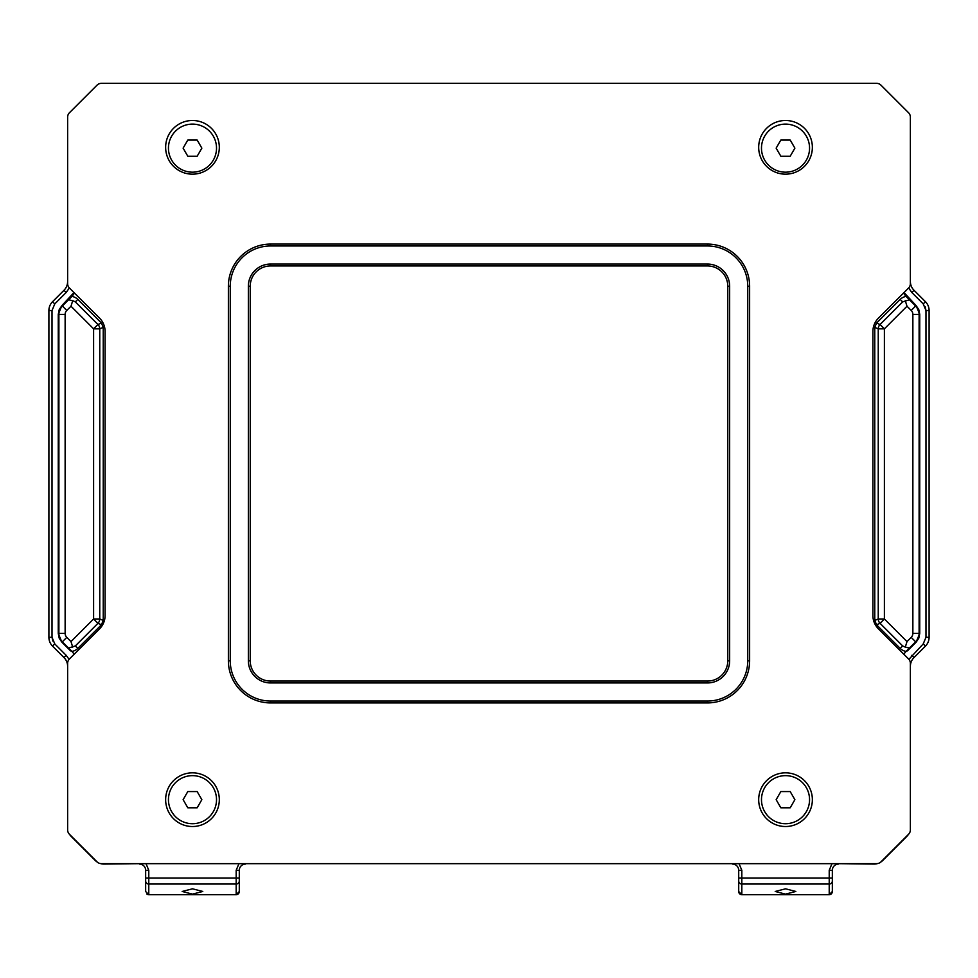 <?xml version="1.0" encoding="UTF-8"?>
<svg xmlns="http://www.w3.org/2000/svg" width="978" height="978" viewBox="0 0 978 978"><rect width="100%" height="100%" fill="white"/><g stroke="black" fill="none" stroke-linecap="round" stroke-linejoin="round"><path stroke-width="1.47" d="M785.517 894.136L775.224 891.471L785.517 888.806L795.823 891.471L785.517 894.136M192.483 894.136L182.177 891.471L192.483 888.806L202.776 891.471L192.483 894.136M239.292 891.533L239.292 870.31L239.292 891.533L236.175 894.662L236.175 884.039L148.778 884.039L148.778 894.662L236.175 894.662A3.117 3.117 0 0 0 239.194 892.339M906.716 836.508A12.482 12.482 0 0 0 908.391 834.43A12.482 12.482 0 0 1 906.716 836.508L882.816 860.408L906.508 836.312M925.188 306.774L925.983 310.527L925.983 637.289L929.1 637.289A12.482 12.482 0 0 1 925.445 646.116L914.027 657.534L925.445 646.116L923.232 643.903L908.917 659.355M908.66 287.935L911.826 292.495L914.027 290.295L925.445 301.701L914.027 290.295A12.482 12.482 0 0 1 910.371 281.456L910.371 120.135A12.482 12.482 0 0 1 910.371 120.135L910.371 120.135M95.184 860.408A12.482 12.482 0 0 0 97.323 862.131A12.482 12.482 0 0 1 95.184 860.408L71.284 836.508L95.392 860.212M732.461 863.66L245.539 863.66M738.806 892.339A3.117 3.117 0 0 0 739.686 893.806M739.906 893.99A3.117 3.117 0 0 0 741.825 894.662L829.222 894.662L832.339 891.533A3.117 3.117 0 0 1 829.222 894.662L829.222 884.039L741.825 884.039L741.825 894.662L738.708 891.533L738.708 870.31A6.247 6.247 0 0 0 732.461 864.063A6.247 6.247 0 0 1 738.708 870.31L741.825 870.31L739.05 863.66M873.99 863.66L873.99 864.063A12.482 12.482 0 0 0 877.303 863.623A12.482 12.482 0 0 1 873.99 864.063L838.586 863.66M910.371 827.681L910.371 827.681A12.482 12.482 0 0 1 910.371 827.694L910.371 666.36A12.482 12.482 0 0 1 914.027 657.534L911.826 655.321M925.445 646.116A12.482 12.482 0 0 0 929.1 637.289L929.1 310.527L925.983 310.527L923.232 303.913L925.445 301.701A12.482 12.482 0 0 1 929.1 310.527A12.482 12.482 0 0 0 925.445 301.701M69.083 659.355L66.174 655.321L63.973 657.534L52.555 646.116A12.482 12.482 0 0 1 48.9 637.289L48.9 310.527A12.482 12.482 0 0 1 52.555 301.701L63.973 290.295L66.174 292.495L69.34 287.935M139.414 863.66L104.01 864.063A12.482 12.482 0 0 1 100.697 863.623A12.482 12.482 0 0 0 104.01 864.063L104.01 863.66M146.859 893.99A3.117 3.117 0 0 0 148.778 894.662L145.661 891.533L145.661 875.933M832.339 891.533L832.339 870.31A6.247 6.247 0 0 1 838.586 864.063A6.247 6.247 0 0 0 832.339 870.31L829.222 870.31L829.222 878.012L741.825 878.012L741.825 870.31M238.95 863.66L236.175 870.31L236.175 878.012L148.778 878.012L148.778 870.31L145.661 870.31A6.247 6.247 0 0 0 139.414 864.063A6.247 6.247 0 0 1 145.661 870.31L145.661 891.533M919.112 605.785A12.482 12.482 0 0 0 919.736 601.886L919.112 605.785A12.482 12.482 0 0 0 919.736 601.886L919.112 601.886M907.413 650.908L916.08 642.24L918.758 638.243M918.807 638.133L919.736 633.402L919.736 314.415L918.807 309.684M70.587 650.908L61.92 642.24L58.264 633.402L59.193 638.133M58.888 605.785L58.264 601.886A12.482 12.482 0 0 0 58.888 605.785A12.482 12.482 0 0 1 58.264 601.886L58.888 601.886M59.23 638.243L61.92 642.24M58.888 342.043A12.482 12.482 0 0 0 58.264 345.931L58.888 342.031A12.482 12.482 0 0 0 58.264 345.931L58.888 345.931M70.587 296.909L73.961 292.556L61.92 305.576L59.242 309.574M59.193 309.684L58.264 314.415L58.264 633.402M907.413 296.909L904.039 292.569L916.08 305.576L919.736 314.415M919.112 342.031L919.736 345.931A12.482 12.482 0 0 0 919.112 342.043A12.482 12.482 0 0 1 919.736 345.931L919.112 345.931M918.77 309.574L916.08 305.576M58.264 314.415L61.92 305.576M919.736 633.402L916.08 642.24M882.816 860.408A12.482 12.482 0 0 1 880.677 862.131A12.482 12.482 0 0 0 882.816 860.408L882.608 860.212M71.284 836.508A12.482 12.482 0 0 1 69.609 834.43A12.482 12.482 0 0 0 71.284 836.508L71.492 836.312M239.292 870.31A6.247 6.247 0 0 1 245.539 864.063A6.247 6.247 0 0 0 239.292 870.31L236.175 870.31M67.629 281.468A12.482 12.482 0 0 1 63.973 290.295A12.482 12.482 0 0 0 67.629 281.468M63.973 657.534A12.482 12.482 0 0 1 67.629 666.348A12.482 12.482 0 0 0 63.973 657.534M165.637 147.323A26.846 26.846 0 0 1 192.483 120.49A26.846 26.846 0 0 1 219.316 147.323A26.846 26.846 0 0 1 192.483 174.17A26.846 26.846 0 0 1 165.637 147.323M758.683 147.323A26.846 26.846 0 0 1 785.517 120.49A26.846 26.846 0 0 1 812.363 147.323A26.846 26.846 0 0 1 785.517 174.17A26.846 26.846 0 0 1 758.683 147.323M165.637 799.674A26.846 26.846 0 0 1 192.483 772.828A26.846 26.846 0 0 1 219.316 799.674A26.846 26.846 0 0 1 192.483 826.52A26.846 26.846 0 0 1 165.637 799.674M758.683 799.674A26.846 26.846 0 0 1 785.517 772.828A26.846 26.846 0 0 1 812.363 799.674A26.846 26.846 0 0 1 785.517 826.52A26.846 26.846 0 0 1 758.683 799.674M878.403 318.192L908.55 288.058A6.247 6.247 0 0 0 910.371 283.644L910.371 117.14A6.247 6.247 0 0 0 908.55 112.727L880.982 85.172A6.247 6.247 0 0 0 876.569 83.338L101.431 83.338A6.247 6.247 0 0 0 97.018 85.172L69.45 112.727A6.247 6.247 0 0 0 67.629 117.14L67.629 283.644A6.247 6.247 0 0 0 69.45 288.058L99.597 318.192A18.729 18.729 0 0 1 105.086 331.444L105.086 615.565A18.729 18.729 0 0 1 99.597 628.805L69.45 658.952A6.247 6.247 0 0 0 67.629 663.365L67.629 829.87A6.247 6.247 0 0 0 69.45 834.283L97.018 861.838A6.247 6.247 0 0 0 101.431 863.66L876.569 863.66A6.247 6.247 0 0 0 880.982 861.838L908.55 834.283A6.247 6.247 0 0 0 910.371 829.87L910.371 663.365A6.247 6.247 0 0 0 908.55 658.952L878.403 628.805A18.729 18.729 0 0 1 872.914 615.565L872.914 331.444A18.729 18.729 0 0 1 878.403 318.192M749.625 660.773L749.625 286.224A42.14 42.14 0 0 0 707.485 244.084L270.515 244.084A42.14 42.14 0 0 0 228.375 286.224L228.375 660.773A42.14 42.14 0 0 0 270.515 702.913L707.485 702.913A42.14 42.14 0 0 0 749.625 660.773L747.754 660.773L747.754 286.224A40.269 40.269 0 0 0 707.485 245.967L270.515 245.967A40.269 40.269 0 0 0 230.246 286.224L230.246 660.773A40.269 40.269 0 0 0 270.515 701.043L707.485 701.043A40.269 40.269 0 0 0 747.754 660.773M248.351 286.224L248.351 660.773A22.164 22.164 0 0 0 270.515 682.937L707.485 682.937A22.164 22.164 0 0 0 729.649 660.773L729.649 286.224A22.164 22.164 0 0 0 707.485 264.06L270.515 264.06A22.164 22.164 0 0 0 248.351 286.224L250.221 286.224A20.294 20.294 0 0 1 270.515 265.943L707.485 265.943A20.294 20.294 0 0 1 727.779 286.224L727.779 660.773A20.294 20.294 0 0 1 707.485 681.067L270.515 681.067A20.294 20.294 0 0 1 250.221 660.773L250.221 286.224M903.892 654.294A22.47 22.47 0 0 1 906.961 650.468L909.406 648.023L905.286 647.143L907.009 641.592L911.227 637.375A5.623 5.623 0 0 0 912.865 633.402L912.865 314.415A5.623 5.623 0 0 0 911.227 310.442L915.64 306.028L906.08 296.42A10.648 10.648 0 0 0 900.2 299.415L876.557 323.046L874.76 327.398L874.76 620.419L876.557 624.771L900.2 648.402A10.648 10.648 0 0 0 906.044 651.397M906.08 296.42A22.47 22.47 0 0 1 903.586 293.021M874.76 620.419L878.244 618.976L884.393 618.976L880.053 623.316A6.247 6.137 -112.5 0 1 878.244 618.976L878.244 328.84A6.247 6.137 -67.5 0 1 880.053 324.5L902.67 301.884L909.406 299.794M876.557 323.046L880.053 324.5L884.393 328.84L907.009 306.224L905.286 300.674M900.2 648.402L902.67 645.932L905.286 647.143M912.865 633.402L919.112 633.402L919.112 314.415L912.865 314.415M909.406 648.023L915.64 641.8L911.227 637.375M907.009 306.224L911.227 310.442M915.64 306.028A11.858 11.858 0 0 1 919.112 314.415M919.112 633.402A11.858 11.858 0 0 1 915.64 641.8M74.414 293.021A22.47 22.47 0 0 1 71.039 297.349L68.594 299.794L72.714 300.674L70.991 306.224L66.773 310.442A5.623 5.623 0 0 0 65.135 314.415L65.135 633.402A5.623 5.623 0 0 0 66.773 637.375L62.36 641.8L71.92 651.397A10.648 10.648 0 0 0 77.8 648.402L101.443 624.771L103.24 620.419L103.24 327.398L101.443 323.046L77.8 299.415A10.648 10.648 0 0 0 71.956 296.42M71.92 651.397A22.47 22.47 0 0 1 74.108 654.294M103.24 327.398L99.756 328.84L93.607 328.84L97.947 324.5A6.247 6.137 67.5 0 1 99.756 328.84L99.756 618.976A6.247 6.137 112.5 0 1 97.947 623.316L75.33 645.932L68.594 648.023M101.443 624.771L97.947 623.316L93.607 618.976L70.991 641.592L72.714 647.143M77.8 299.415L75.33 301.884L72.714 300.674M65.135 314.415L58.888 314.415L58.888 633.402L65.135 633.402M68.594 299.794L62.36 306.028L66.773 310.442M70.991 641.592L66.773 637.375M62.36 641.8A11.858 11.858 0 0 1 58.888 633.402M58.888 314.415A11.858 11.858 0 0 1 62.36 306.028M761.483 148.143A24.034 24.034 0 0 1 785.517 124.108A24.034 24.034 0 0 1 809.552 148.143A24.034 24.034 0 0 1 785.517 172.177A24.034 24.034 0 0 1 761.483 148.143M780.835 156.248L776.153 148.143L780.835 140.037L790.2 140.037L794.882 148.143L790.2 156.248L780.835 156.248M168.448 148.143A24.034 24.034 0 0 1 192.483 124.108A24.034 24.034 0 0 1 216.517 148.143A24.034 24.034 0 0 1 192.483 172.177A24.034 24.034 0 0 1 168.448 148.143M187.8 156.248L183.118 148.143L187.8 140.037L197.165 140.037L201.847 148.143L197.165 156.248L187.8 156.248M809.552 799.674A24.034 24.034 0 0 1 785.517 823.708A24.034 24.034 0 0 1 761.483 799.674A24.034 24.034 0 0 1 785.517 775.64A24.034 24.034 0 0 1 809.552 799.674M790.2 791.569L794.882 799.674L790.2 807.791L780.835 807.791L776.153 799.674L780.835 791.569L790.2 791.569M216.517 799.674A24.034 24.034 0 0 1 192.483 823.708A24.034 24.034 0 0 1 168.448 799.674A24.034 24.034 0 0 1 192.483 775.64A24.034 24.034 0 0 1 216.517 799.674M197.165 791.569L201.847 799.674L197.165 807.791L187.8 807.791L183.118 799.674L187.8 791.569L197.165 791.569M52.812 641.042L52.017 637.289L48.9 637.289A12.482 12.482 0 0 0 52.555 646.116L54.768 643.903L52.017 637.289L52.017 310.527L48.9 310.527A12.482 12.482 0 0 1 52.555 301.701L54.768 303.913L66.174 292.495M911.826 292.495L923.232 303.913L911.826 292.495M910.371 666.36L910.371 666.36A12.482 12.482 0 0 1 914.027 657.534M914.027 290.295A12.482 12.482 0 0 1 910.371 281.456L910.371 281.456M66.174 655.321L54.768 643.903M831.985 863.66L829.222 870.31M925.983 637.289L923.232 643.903M52.017 310.527L54.768 303.913M148.778 870.31L146.015 863.66M738.708 878.012L741.825 878.012L741.825 884.039A3.117 3.02 0 0 1 738.708 881.019M832.339 881.019A3.117 3.02 180 0 1 829.222 884.039L829.222 878.012L832.339 878.012M145.661 878.012L148.778 878.012L148.778 884.039A3.117 3.02 180 0 1 145.661 881.019M239.292 881.019A3.117 3.02 180 0 1 236.175 884.039L236.175 878.012L239.292 878.012M707.485 245.967L707.485 244.084M749.625 286.224L747.754 286.224M707.485 702.913L707.485 701.043M270.515 702.913L270.515 701.043M228.375 660.773L230.246 660.773M228.375 286.224L230.246 286.224M270.515 244.084L270.515 245.967M250.221 660.773L248.351 660.773M270.515 682.937L270.515 681.067M270.515 265.943L270.515 264.06M707.485 265.943L707.485 264.06M727.779 286.224L729.649 286.224M727.779 660.773L729.649 660.773M707.485 681.067L707.485 682.937M902.67 301.884L900.2 299.415M907.009 641.592L884.393 618.976L884.393 328.84L878.244 328.84L874.76 327.398M902.67 645.932L880.053 623.316L876.557 624.771M75.33 645.932L77.8 648.402M70.991 306.224L93.607 328.84L93.607 618.976L99.756 618.976L103.24 620.419M75.33 301.884L97.947 324.5L101.443 323.046"/></g></svg>

